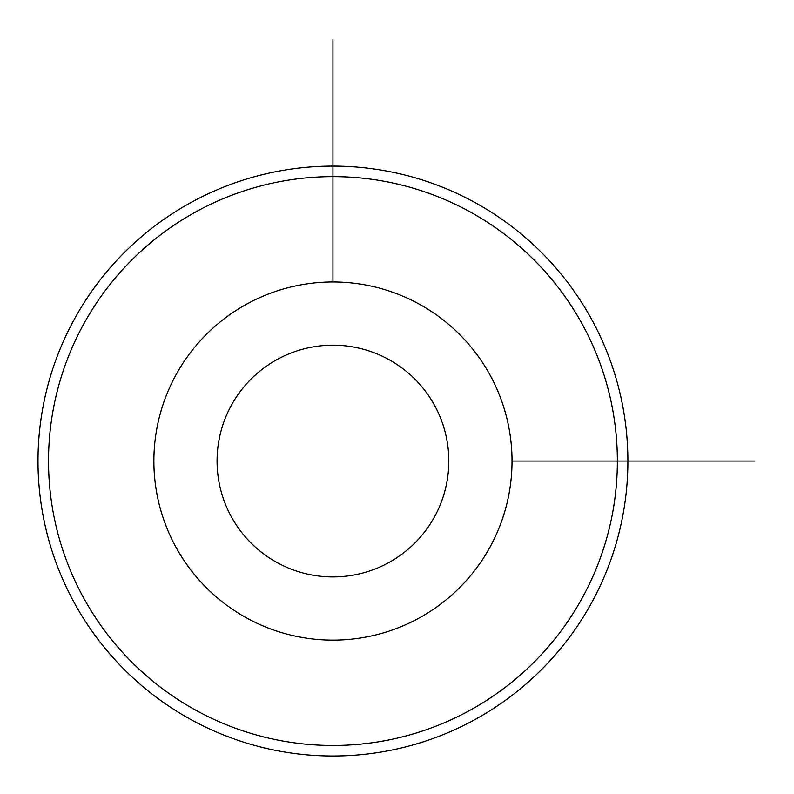 <?xml version="1.0" encoding="UTF-8"?>
<svg xmlns="http://www.w3.org/2000/svg" width="794" height="794" viewBox="0 0 794 794"><rect width="100%" height="100%" fill="white"/><g stroke="black" fill="none" stroke-linecap="round" stroke-linejoin="round"><path stroke-width="1.19" d="M175.802 375.195A179.077 179.077 0 0 1 418.805 303.894A179.077 179.077 0 0 1 490.106 546.907A179.077 179.077 0 0 1 247.093 618.198A179.077 179.077 0 0 1 175.802 375.195M231.262 405.496A115.874 115.874 0 0 1 388.504 359.364A115.874 115.874 0 0 1 434.636 516.606A115.874 115.874 0 0 1 277.394 562.738A115.874 115.874 0 0 1 231.262 405.496M582.548 597.406A284.411 284.411 0 0 1 196.594 710.65A284.411 284.411 0 0 1 83.35 324.696A284.411 284.411 0 0 1 469.304 211.452A284.411 284.411 0 0 1 582.548 597.406M74.11 319.645A294.941 294.941 0 0 1 474.355 202.212A294.941 294.941 0 0 1 591.788 602.457A294.941 294.941 0 0 1 191.543 719.89A294.941 294.941 0 0 1 74.11 319.645M512.021 461.046L754.3 461.046M332.954 281.979L332.954 39.7"/></g></svg>
